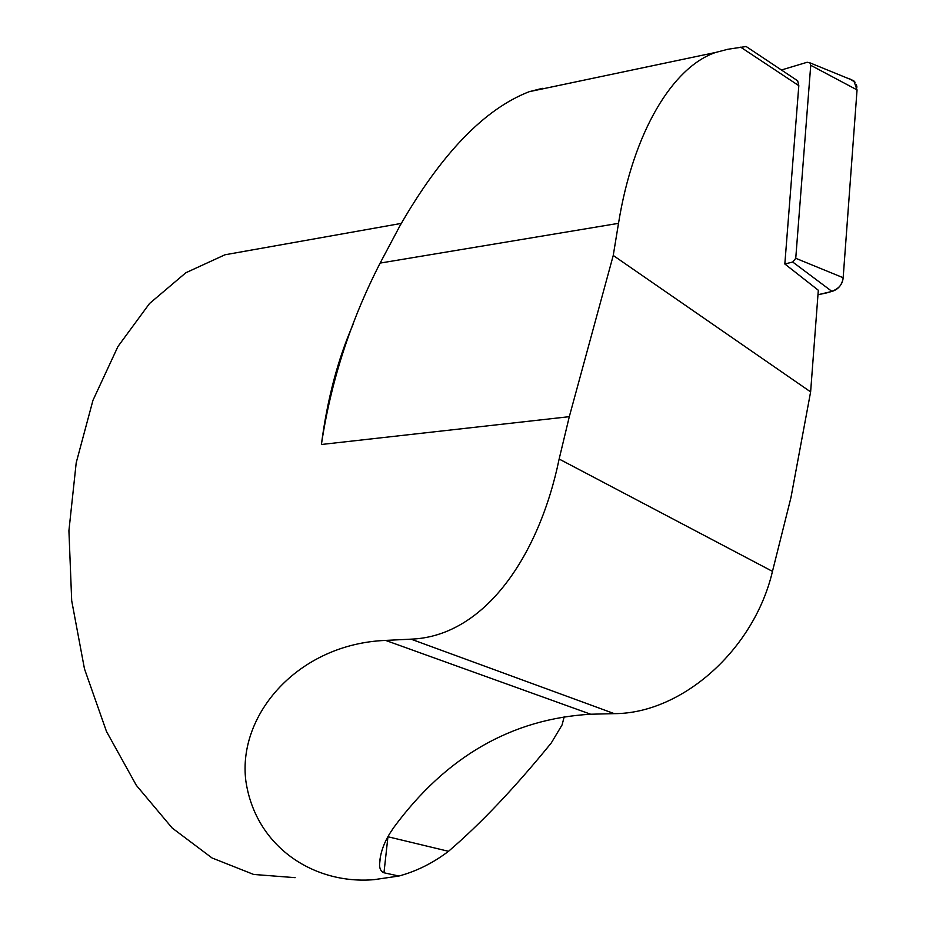 <?xml version="1.0" encoding="UTF-8"?>
<svg xmlns="http://www.w3.org/2000/svg" width="926" height="926" viewBox="0 0 926 926"><rect width="100%" height="100%" fill="white"/><g stroke="black" fill="none" stroke-linecap="round" stroke-linejoin="round"><path stroke-width="1.39" d="M793.698 78.166L797.68 80.817L798.814 85.655L784.831 263.991L818.318 290.255L810.62 391.895L613.243 255.46L618.51 223.34C633.234 131.828 672.808 66.961 715.671 52.446L727.836 49.263L746.159 46.52M383.966 872.778L398.921 876.031C416.55 871.25 433.079 863.02 448.497 851.307L387.948 836.757L383.966 872.778C380.933 871.551 379.475 868.727 379.567 864.305C379.984 854.131 383.445 843.771 389.973 833.203L393.689 827.601C445.996 756.6 511.661 718.808 590.672 714.224L614.297 713.645C681.721 713.633 754.019 650.04 772.469 571.365L790.966 497.517L810.62 391.895M448.497 851.307C480.467 823.966 514.717 787.864 551.248 742.999L562.082 724.908L564.27 716.516M295.151 877.663L253.643 874.445L212.008 857.951L172.213 828.041L136.353 785.364L106.49 731.482L84.474 668.861L71.696 600.708L68.918 530.725L76.21 462.745L92.959 400.333L117.949 346.509L149.526 303.52L185.837 272.753L224.96 254.789L253.249 249.742M398.921 876.031L374.104 879.654C314.25 884.77 255.449 847.058 245.83 780.792C237.473 714.154 298.67 643.883 385.621 640.41L411.028 639.16C485.444 636.324 539.522 554.477 559.142 459.03L569.305 416.677L613.243 255.46M618.51 223.34L380.135 263.088C350.433 321.056 330.86 381.524 321.403 444.492C327.283 399.337 337.828 359.334 353.026 324.505M380.135 263.088L399.963 225.77C441.32 153.751 484.391 109.06 529.174 91.709L542.347 88.329M784.831 263.991L792.725 262.035L795.747 258.296L810.736 65.283L809.88 62.818L807.159 62.262L781.417 69.994M847.464 78.178L853.807 80.77L857.048 89.903L843.158 277.719C842.151 284.803 838.412 289.375 831.965 291.424L817.982 294.734C827.231 292.639 841.989 291.493 843.169 277.684L857.048 89.903L810.736 65.283M848.91 78.328L855.103 82.252M856.307 84.532L856.967 87.113M798.814 85.655L740.661 47.157M321.403 444.492L569.305 416.677M614.297 713.645L411.028 639.16M590.672 714.224L385.621 640.41M772.469 571.365L559.142 459.03M795.747 258.296L843.158 277.719M831.965 291.424L792.725 262.035M797.68 80.817L745.916 46.358M401.328 223.398L224.96 254.789M715.671 52.446L529.174 91.697M380.493 856.018L379.579 864.305M809.88 62.818L853.807 80.77"/></g></svg>
